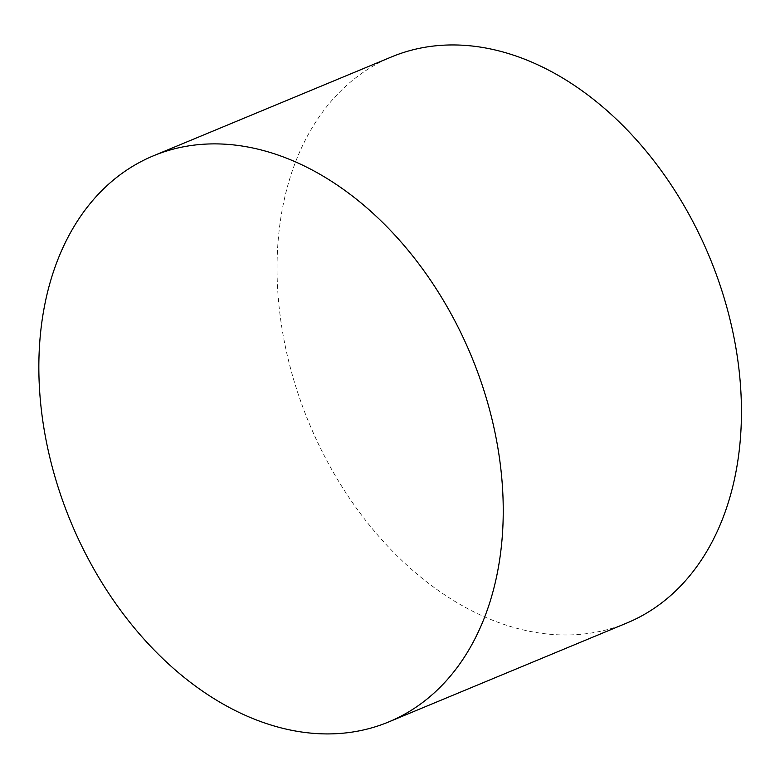 <?xml version="1.0" encoding="UTF-8"?>
<svg xmlns="http://www.w3.org/2000/svg" width="780" height="780" viewBox="0 0 780 780"><rect width="100%" height="100%" fill="white"/><g stroke="black" fill="none" stroke-linecap="round" stroke-linejoin="round"><path stroke-width="0.58" stroke-dasharray="3.9 2.92" d="M626.818 623.025A306.53 216.752 67.4 0 1 565.519 634.978A306.53 216.752 67.4 0 1 294.343 381.859A306.53 216.752 67.4 0 1 391.657 56.862"/><path stroke-width="1.17" d="M153.455 155.795L391.657 56.862A306.53 216.752 67.4 0 1 709.41 256.796A306.53 216.752 67.4 0 1 626.818 623.025L388.615 721.968A306.53 216.752 67.4 0 1 327.317 733.922A306.53 216.752 67.4 0 1 56.14 480.802A306.53 216.752 67.4 0 1 153.455 155.795A306.53 216.752 67.4 0 1 471.208 355.738A306.53 216.752 67.4 0 1 388.615 721.968"/></g></svg>
